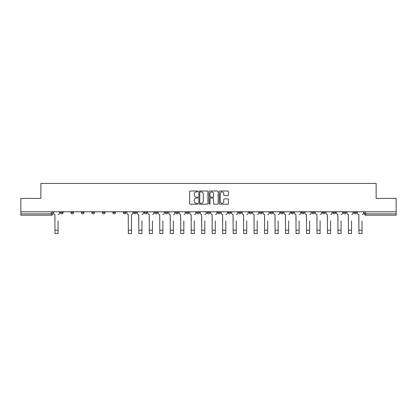 <?xml version="1.0" encoding="UTF-8"?>
<svg xmlns="http://www.w3.org/2000/svg" width="417" height="417" viewBox="0 0 417 417"><rect width="100%" height="100%" fill="white"/><g stroke="black" fill="none" stroke-linecap="round" stroke-linejoin="round"><path stroke-width="0.63" d="M197.752 191.466A0.464 0.464 0 0 0 197.288 191.007L190.282 191.007A0.662 0.662 0 0 0 189.62 191.664L189.62 203.532A0.662 0.662 0 0 0 190.282 204.194L197.288 204.194A0.464 0.464 0 0 0 197.752 203.731A0.464 0.464 0 0 0 197.288 203.272L196.381 203.272A2.111 2.111 0 0 1 194.27 201.161L194.27 200.17A2.111 2.111 0 0 1 196.381 198.059L197.288 198.059A0.464 0.464 0 0 0 197.752 197.601A0.464 0.464 0 0 0 197.288 197.137L196.381 197.137A2.111 2.111 0 0 1 194.27 195.026L194.27 194.041A2.111 2.111 0 0 1 196.381 191.929L197.288 191.929A0.464 0.464 0 0 0 197.752 191.466M353.892 211.773L353.892 212.514L356.577 212.514A1.345 1.345 0 0 1 355.232 213.858A1.345 1.345 0 0 1 353.892 212.514L353.892 211.773M343.41 212.514L343.41 211.773L343.41 212.514A1.345 1.345 0 0 0 344.755 213.858A1.345 1.345 0 0 1 343.41 212.514L346.094 212.514A1.345 1.345 0 0 1 344.755 213.858M322.445 211.773L322.445 212.514L325.135 212.514A1.345 1.345 0 0 1 323.79 213.858A1.345 1.345 0 0 1 322.445 212.514L322.445 211.773M311.968 212.514L311.968 211.773L311.968 212.514A1.345 1.345 0 0 0 313.308 213.858A1.345 1.345 0 0 1 311.968 212.514L314.653 212.514A1.345 1.345 0 0 1 313.308 213.858M301.486 212.514L301.486 211.773L301.486 212.514A1.345 1.345 0 0 0 302.831 213.858A1.345 1.345 0 0 1 301.486 212.514L304.17 212.514A1.345 1.345 0 0 1 302.831 213.858A1.345 1.345 0 0 0 304.17 212.514A1.345 1.345 0 0 1 302.831 213.858M270.044 212.514L270.044 211.773L270.044 212.514A1.345 1.345 0 0 0 271.384 213.858A1.345 1.345 0 0 1 270.044 212.514L272.728 212.514A1.345 1.345 0 0 1 271.384 213.858M259.562 211.773L259.562 212.514L262.246 212.514A1.345 1.345 0 0 1 260.906 213.858A1.345 1.345 0 0 1 259.562 212.514L259.562 211.773M249.079 211.773L249.079 212.514L251.769 212.514A1.345 1.345 0 0 1 250.424 213.858A1.345 1.345 0 0 1 249.079 212.514L249.079 211.773M238.597 211.773L238.597 212.514L241.287 212.514A1.345 1.345 0 0 1 239.942 213.858A1.345 1.345 0 0 1 238.597 212.514L238.597 211.773M228.12 212.514L228.12 211.773L228.12 212.514A1.345 1.345 0 0 0 229.459 213.858A1.345 1.345 0 0 1 228.12 212.514L230.804 212.514A1.345 1.345 0 0 1 229.459 213.858M207.155 211.773L207.155 212.514L209.845 212.514A1.345 1.345 0 0 1 208.5 213.858A1.345 1.345 0 0 1 207.155 212.514L207.155 211.773M196.673 212.514L196.673 211.773L196.673 212.514A1.345 1.345 0 0 0 198.018 213.858A1.345 1.345 0 0 1 196.673 212.514L199.362 212.514A1.345 1.345 0 0 1 198.018 213.858A1.345 1.345 0 0 0 199.362 212.514A1.345 1.345 0 0 1 198.018 213.858M133.789 211.773L133.789 212.514L136.479 212.514A1.345 1.345 0 0 1 135.134 213.858A1.345 1.345 0 0 1 133.789 212.514L133.789 211.773M123.307 211.773L123.307 212.514L125.997 212.514A1.345 1.345 0 0 1 124.652 213.858A1.345 1.345 0 0 1 123.307 212.514L123.307 211.773M112.83 211.773L112.83 212.514L115.514 212.514A1.345 1.345 0 0 1 114.169 213.858A1.345 1.345 0 0 1 112.83 212.514L112.83 211.773M91.865 211.773L91.865 212.514L94.555 212.514A1.345 1.345 0 0 1 93.21 213.858A1.345 1.345 0 0 1 91.865 212.514L91.865 211.773M81.383 211.773L81.383 212.514L84.072 212.514A1.345 1.345 0 0 1 82.728 213.858A1.345 1.345 0 0 1 81.383 212.514L81.383 211.773M227.771 195.651A0.662 0.662 0 0 0 228.433 194.994L228.433 191.664A0.662 0.662 0 0 0 227.771 191.007L219.994 191.007A0.662 0.662 0 0 0 219.332 191.664L219.332 203.532A0.662 0.662 0 0 0 219.994 204.194L227.771 204.194A0.662 0.662 0 0 0 228.433 203.532L228.433 199.514A0.662 0.662 0 0 0 227.771 198.852L224.445 198.852A0.662 0.662 0 0 0 223.783 199.514L223.783 201.505A1.762 1.762 0 0 1 222.021 203.272A1.762 1.762 0 0 1 220.254 201.505L220.254 193.691A1.762 1.762 0 0 1 222.021 191.929A1.762 1.762 0 0 1 223.783 193.691L223.783 194.994A0.662 0.662 0 0 0 224.445 195.651L227.771 195.651M20.85 211.773L20.85 198.403L40.871 198.403L40.871 183.423L376.129 183.423L376.129 198.403L396.15 198.403L396.15 211.773L20.85 211.773L20.85 213.858L52.631 213.858L52.631 211.773M207.921 191.664A0.662 0.662 0 0 0 207.265 191.007L199.482 191.007A0.662 0.662 0 0 0 198.82 191.664L198.82 203.532A0.662 0.662 0 0 0 199.482 204.194L207.265 204.194A0.662 0.662 0 0 0 207.921 203.532L207.921 191.664M209.735 191.007L217.518 191.007A0.662 0.662 0 0 1 218.18 191.664L218.18 203.532A0.662 0.662 0 0 1 217.518 204.194L214.187 204.194A0.662 0.662 0 0 1 213.53 203.532L213.53 198.721A0.662 0.662 0 0 0 212.868 198.059L210.658 198.059A0.662 0.662 0 0 0 210.001 198.721L210.001 203.731A0.464 0.464 0 0 1 209.537 204.194A0.464 0.464 0 0 1 209.079 203.731L209.079 191.664A0.662 0.662 0 0 1 209.735 191.007M364.369 211.773L364.369 213.858L396.15 213.858L396.15 215.203L365.714 215.203A1.345 1.345 0 0 1 364.369 213.858M396.15 211.773L396.15 213.858M51.286 211.773L51.286 215.203A1.345 1.345 0 0 0 52.631 213.858A1.345 1.345 0 0 1 51.286 215.203L20.85 215.203L20.85 213.858M356.577 211.773L356.577 212.514L356.577 211.773M346.094 211.773L346.094 212.514M335.617 211.773L335.617 212.514A1.345 1.345 0 0 1 334.272 213.858A1.345 1.345 0 0 1 332.928 212.514L335.617 212.514A1.345 1.345 0 0 1 334.272 213.858A1.345 1.345 0 0 0 335.617 212.514L335.617 211.773M332.928 211.773L332.928 212.514M325.135 211.773L325.135 212.514A1.345 1.345 0 0 1 323.79 213.858A1.345 1.345 0 0 0 325.135 212.514L325.135 211.773M314.653 211.773L314.653 212.514L314.653 211.773M304.17 211.773L304.17 212.514M293.693 211.773L293.693 212.514A1.345 1.345 0 0 1 292.348 213.858A1.345 1.345 0 0 1 291.003 212.514L293.693 212.514A1.345 1.345 0 0 1 292.348 213.858A1.345 1.345 0 0 0 293.693 212.514M291.003 211.773L291.003 212.514M283.211 211.773L283.211 212.514A1.345 1.345 0 0 1 281.866 213.858A1.345 1.345 0 0 1 280.521 212.514A1.345 1.345 0 0 0 281.866 213.858A1.345 1.345 0 0 0 283.211 212.514A1.345 1.345 0 0 1 281.866 213.858M280.521 211.773L280.521 212.514L283.211 212.514M272.728 211.773L272.728 212.514L272.728 211.773M262.246 211.773L262.246 212.514L262.246 211.773M251.769 211.773L251.769 212.514A1.345 1.345 0 0 1 250.424 213.858A1.345 1.345 0 0 0 251.769 212.514L251.769 211.773M241.287 211.773L241.287 212.514A1.345 1.345 0 0 1 239.942 213.858A1.345 1.345 0 0 0 241.287 212.514M230.804 211.773L230.804 212.514L230.804 211.773M220.327 211.773L220.327 212.514A1.345 1.345 0 0 1 218.982 213.858A1.345 1.345 0 0 1 217.638 212.514A1.345 1.345 0 0 0 218.982 213.858M217.638 211.773L217.638 212.514L220.327 212.514M209.845 211.773L209.845 212.514A1.345 1.345 0 0 1 208.5 213.858A1.345 1.345 0 0 0 209.845 212.514L209.845 211.773M199.362 211.773L199.362 212.514M188.88 211.773L188.88 212.514A1.345 1.345 0 0 1 187.541 213.858A1.345 1.345 0 0 1 186.196 212.514L188.88 212.514M186.196 211.773L186.196 212.514M178.403 211.773L178.403 212.514A1.345 1.345 0 0 1 177.058 213.858A1.345 1.345 0 0 1 175.713 212.514L178.403 212.514M175.713 211.773L175.713 212.514M167.921 211.773L167.921 212.514A1.345 1.345 0 0 1 166.576 213.858A1.345 1.345 0 0 1 165.231 212.514L167.921 212.514M165.231 211.773L165.231 212.514M157.438 211.773L157.438 212.514A1.345 1.345 0 0 1 156.094 213.858A1.345 1.345 0 0 1 154.754 212.514L157.438 212.514M154.754 211.773L154.754 212.514M146.956 211.773L146.956 212.514A1.345 1.345 0 0 1 145.616 213.858A1.345 1.345 0 0 1 144.272 212.514L146.956 212.514M144.272 211.773L144.272 212.514M136.479 211.773L136.479 212.514L136.479 211.773M125.997 211.773L125.997 212.514M115.514 211.773L115.514 212.514L115.514 211.773M105.032 211.773L105.032 212.514A1.345 1.345 0 0 1 103.692 213.858A1.345 1.345 0 0 1 102.347 212.514L105.032 212.514M102.347 211.773L102.347 212.514M94.555 211.773L94.555 212.514M84.072 211.773L84.072 212.514L84.072 211.773M73.59 211.773L73.59 212.514A1.345 1.345 0 0 1 72.245 213.858A1.345 1.345 0 0 1 70.906 212.514L73.59 212.514M70.906 211.773L70.906 212.514M60.423 211.773L60.423 212.514L63.108 212.514L63.108 211.773L63.108 212.514A1.345 1.345 0 0 1 61.768 213.858A1.345 1.345 0 0 1 60.423 212.514A1.345 1.345 0 0 0 61.768 213.858M200.207 191.929A0.464 0.464 0 0 0 199.743 192.388L199.743 202.808A0.464 0.464 0 0 0 200.207 203.272L201.161 203.272A2.111 2.111 0 0 0 203.272 201.161L203.272 194.041A2.111 2.111 0 0 0 201.161 191.929L200.207 191.929M213.53 193.723A1.762 1.762 0 0 0 211.763 191.961A1.762 1.762 0 0 0 210.001 193.723L210.001 196.48A0.662 0.662 0 0 0 210.658 197.137L212.868 197.137A0.662 0.662 0 0 0 213.53 196.48L213.53 193.723M53.538 213.186L53.538 211.773L53.538 213.186A1.345 1.345 0 0 0 54.877 214.531L54.981 220.911M54.877 214.531L54.981 233.577L58.072 233.577L58.072 220.911M59.516 213.186L59.516 211.773L59.516 213.186A1.345 1.345 0 0 1 58.171 214.531M137.386 213.186L137.386 211.773L137.386 213.186A1.345 1.345 0 0 0 138.725 214.531L138.83 220.911M138.725 214.531L138.83 233.577L141.921 233.577L141.921 220.911M143.365 213.186L143.365 211.773L143.365 213.186A1.345 1.345 0 0 1 142.02 214.531M147.863 213.186L147.863 211.773L147.863 213.186A1.345 1.345 0 0 0 149.208 214.531L149.307 220.911M149.208 214.531L149.307 233.577L152.398 233.577L152.398 220.911M153.847 213.186L153.847 211.773L153.847 213.186A1.345 1.345 0 0 1 152.502 214.531M158.345 213.186L158.345 211.773L158.345 213.186A1.345 1.345 0 0 0 159.69 214.531L159.789 220.911M159.69 214.531L159.789 233.577L162.88 233.577L162.88 220.911M164.324 213.186L164.324 211.773L164.324 213.186A1.345 1.345 0 0 1 162.979 214.531M126.904 211.773L126.904 213.186A1.345 1.345 0 0 0 128.248 214.531L128.347 233.577L131.438 233.577L131.438 230.184L128.347 230.184M132.882 211.773L132.882 213.186A1.345 1.345 0 0 1 131.537 214.531L131.438 230.184M168.828 213.186L168.828 211.773L168.828 213.186A1.345 1.345 0 0 0 170.172 214.531L170.272 220.911M170.172 214.531L170.272 233.577L173.363 233.577L173.363 220.911M174.806 213.186L174.806 211.773L174.806 213.186A1.345 1.345 0 0 1 173.462 214.531M179.31 213.186L179.31 211.773L179.31 213.186A1.345 1.345 0 0 0 180.65 214.531L180.754 220.911M180.65 214.531L180.754 233.577L183.845 233.577L183.845 220.911M185.289 213.186L185.289 211.773L185.289 213.186A1.345 1.345 0 0 1 183.944 214.531M189.787 213.186L189.787 211.773L189.787 213.186A1.345 1.345 0 0 0 191.132 214.531L191.231 220.911M191.132 214.531L191.231 233.577L194.322 233.577L194.322 220.911M195.766 213.186L195.766 211.773L195.766 213.186A1.345 1.345 0 0 1 194.426 214.531M200.269 213.186L200.269 211.773L200.269 213.186A1.345 1.345 0 0 0 201.614 214.531L201.713 220.911M201.614 214.531L201.713 233.577L204.804 233.577L204.804 220.911M206.248 213.186L206.248 211.773L206.248 213.186A1.345 1.345 0 0 1 204.903 214.531M210.752 213.186L210.752 211.773L210.752 213.186A1.345 1.345 0 0 0 212.097 214.531L212.196 220.911M212.097 214.531L212.196 233.577L215.287 233.577L215.287 220.911M216.731 213.186L216.731 211.773L216.731 213.186A1.345 1.345 0 0 1 215.386 214.531M221.234 213.186L221.234 211.773L221.234 213.186A1.345 1.345 0 0 0 222.574 214.531L222.678 220.911M222.574 214.531L222.678 233.577L225.769 233.577L225.769 220.911M227.213 213.186L227.213 211.773L227.213 213.186A1.345 1.345 0 0 1 225.868 214.531M231.711 213.186L231.711 211.773L231.711 213.186A1.345 1.345 0 0 0 233.056 214.531L233.155 220.911M233.056 214.531L233.155 233.577L236.246 233.577L236.246 220.911M237.69 213.186L237.69 211.773L237.69 213.186A1.345 1.345 0 0 1 236.35 214.531M242.194 213.186L242.194 211.773L242.194 213.186A1.345 1.345 0 0 0 243.538 214.531L243.637 220.911M243.538 214.531L243.637 233.577L246.728 233.577L246.728 220.911M248.172 213.186L248.172 211.773L248.172 213.186A1.345 1.345 0 0 1 246.828 214.531M252.676 213.186L252.676 211.773L252.676 213.186A1.345 1.345 0 0 0 254.021 214.531L254.12 220.911M254.021 214.531L254.12 233.577L257.211 233.577L257.211 220.911M258.655 213.186L258.655 211.773L258.655 213.186A1.345 1.345 0 0 1 257.31 214.531M263.153 213.186L263.153 211.773L263.153 213.186A1.345 1.345 0 0 0 264.498 214.531L264.602 220.911M264.498 214.531L264.602 233.577L267.693 233.577L267.693 220.911M269.137 213.186L269.137 211.773L269.137 213.186A1.345 1.345 0 0 1 267.792 214.531M273.635 213.186L273.635 211.773L273.635 213.186A1.345 1.345 0 0 0 274.98 214.531L275.079 220.911M274.98 214.531L275.079 233.577L278.17 233.577L278.17 220.911M279.614 213.186L279.614 211.773L279.614 213.186A1.345 1.345 0 0 1 278.275 214.531M284.118 213.186L284.118 211.773L284.118 213.186A1.345 1.345 0 0 0 285.463 214.531L285.562 220.911M285.463 214.531L285.562 233.577L288.653 233.577L288.653 220.911M290.096 213.186L290.096 211.773L290.096 213.186A1.345 1.345 0 0 1 288.752 214.531M294.6 213.186L294.6 211.773L294.6 213.186A1.345 1.345 0 0 0 295.945 214.531L296.044 220.911M295.945 214.531L296.044 233.577L299.135 233.577L299.135 220.911M300.579 213.186L300.579 211.773L300.579 213.186A1.345 1.345 0 0 1 299.234 214.531M305.077 213.186L305.077 211.773L305.077 213.186A1.345 1.345 0 0 0 306.422 214.531L306.526 220.911M306.422 214.531L306.526 233.577L309.612 233.577L309.612 220.911M311.061 213.186L311.061 211.773L311.061 213.186A1.345 1.345 0 0 1 309.716 214.531M315.56 213.186L315.56 211.773L315.56 213.186A1.345 1.345 0 0 0 316.904 214.531L317.003 220.911M316.904 214.531L317.003 233.577L320.094 233.577L320.094 220.911M321.538 213.186L321.538 211.773L321.538 213.186A1.345 1.345 0 0 1 320.199 214.531M326.042 213.186L326.042 211.773L326.042 213.186A1.345 1.345 0 0 0 327.387 214.531L327.486 220.911M327.387 214.531L327.486 233.577L330.577 233.577L330.577 220.911M332.021 213.186L332.021 211.773L332.021 213.186A1.345 1.345 0 0 1 330.676 214.531M336.524 213.186L336.524 211.773L336.524 213.186A1.345 1.345 0 0 0 337.864 214.531L337.968 220.911M337.864 214.531L337.968 233.577L341.059 233.577L341.059 220.911M342.503 213.186L342.503 211.773L342.503 213.186A1.345 1.345 0 0 1 341.158 214.531M347.001 213.186L347.001 211.773L347.001 213.186A1.345 1.345 0 0 0 348.346 214.531L348.45 220.911M348.346 214.531L348.45 233.577L351.536 233.577L351.536 220.911M352.985 213.186L352.985 211.773L352.985 213.186A1.345 1.345 0 0 1 351.64 214.531M357.484 213.186L357.484 211.773L357.484 213.186A1.345 1.345 0 0 0 358.828 214.531L358.928 220.911M358.828 214.531L358.928 233.577L362.019 233.577L362.019 220.911M363.462 213.186L363.462 211.773L363.462 213.186A1.345 1.345 0 0 1 362.123 214.531M365.714 211.773L365.714 215.203M58.072 230.184L54.981 230.184M141.921 230.184L138.83 230.184M152.398 230.184L149.307 230.184M162.88 230.184L159.789 230.184M173.363 230.184L170.272 230.184M183.845 230.184L180.754 230.184M194.322 230.184L191.231 230.184M204.804 230.184L201.713 230.184M215.287 230.184L212.196 230.184M225.769 230.184L222.678 230.184M236.246 230.184L233.155 230.184M246.728 230.184L243.637 230.184M257.211 230.184L254.12 230.184M267.693 230.184L264.602 230.184M278.17 230.184L275.079 230.184M288.653 230.184L285.562 230.184M299.135 230.184L296.044 230.184M309.612 230.184L306.526 230.184M320.094 230.184L317.003 230.184M330.577 230.184L327.486 230.184M341.059 230.184L337.968 230.184M351.536 230.184L348.45 230.184M362.019 230.184L358.928 230.184"/></g></svg>
